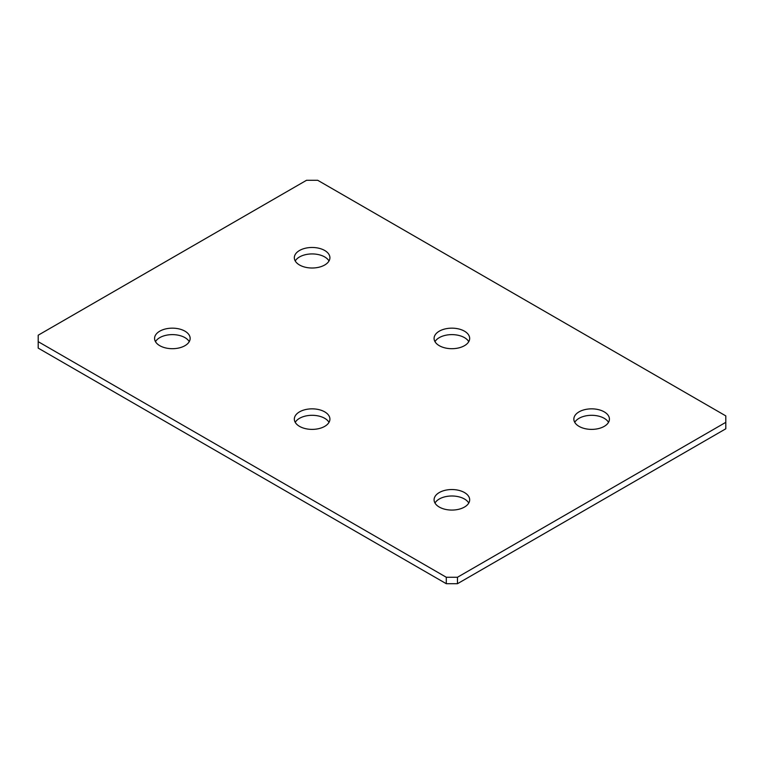 <?xml version="1.0" encoding="UTF-8"?>
<svg xmlns="http://www.w3.org/2000/svg" width="764" height="764" viewBox="0 0 764 764"><rect width="100%" height="100%" fill="white"/><g stroke="black" fill="none" stroke-linecap="round" stroke-linejoin="round"><path stroke-width="1.15" d="M604.209 411.853A17.792 10.266 0 0 0 584.823 409.628A17.792 10.266 0 0 0 573.85 419.121A17.792 10.266 0 0 0 579.055 426.379A17.792 10.266 0 0 0 598.441 428.604A17.792 10.266 0 0 0 609.424 419.121A17.792 10.266 0 0 0 604.209 411.853M608.516 422.339A17.792 10.266 0 0 0 604.209 418.309A17.792 10.266 0 0 0 574.748 422.339M464.455 492.541A17.792 10.266 0 0 0 445.068 490.316A17.792 10.266 0 0 0 434.086 499.799A17.792 10.266 0 0 0 439.3 507.067A17.792 10.266 0 0 0 458.686 509.292A17.792 10.266 0 0 0 469.669 499.799A17.792 10.266 0 0 0 464.455 492.541M468.762 503.027A17.792 10.266 0 0 0 464.455 498.997A17.792 10.266 0 0 0 434.993 503.027M324.7 411.853A17.792 10.266 0 0 0 305.313 409.628A17.792 10.266 0 0 0 294.331 419.121A17.792 10.266 0 0 0 299.545 426.379A17.792 10.266 0 0 0 318.932 428.604A17.792 10.266 0 0 0 329.914 419.121A17.792 10.266 0 0 0 324.7 411.853M329.007 422.339A17.792 10.266 0 0 0 324.7 418.309A17.792 10.266 0 0 0 295.238 422.339M464.455 331.165A17.792 10.266 0 0 0 445.068 328.94A17.792 10.266 0 0 0 434.086 338.433A17.792 10.266 0 0 0 439.3 345.691A17.792 10.266 0 0 0 458.686 347.916A17.792 10.266 0 0 0 469.669 338.433A17.792 10.266 0 0 0 464.455 331.165M468.762 341.661A17.792 10.266 0 0 0 464.455 337.621A17.792 10.266 0 0 0 434.993 341.661M324.7 250.477A17.792 10.266 0 0 0 305.313 248.252A17.792 10.266 0 0 0 294.331 257.745A17.792 10.266 0 0 0 299.545 265.003A17.792 10.266 0 0 0 318.932 267.228A17.792 10.266 0 0 0 329.914 257.745A17.792 10.266 0 0 0 324.7 250.477M329.007 260.973A17.792 10.266 0 0 0 324.7 256.933A17.792 10.266 0 0 0 295.238 260.973M184.945 331.165A17.792 10.266 0 0 0 165.559 328.94A17.792 10.266 0 0 0 154.576 338.433A17.792 10.266 0 0 0 159.791 345.691A17.792 10.266 0 0 0 179.177 347.916A17.792 10.266 0 0 0 190.15 338.433A17.792 10.266 0 0 0 184.945 331.165M189.252 341.661A17.792 10.266 0 0 0 184.945 337.621A17.792 10.266 0 0 0 155.484 341.661M38.2 341.661L446.291 577.259L457.464 577.259L725.8 422.339L725.8 415.893L317.709 180.285L306.536 180.285L38.2 335.205L38.2 348.107L446.291 583.715L446.291 577.259M457.464 577.259L457.464 583.715L725.8 428.795L725.8 422.339M457.464 583.715L446.291 583.715"/></g></svg>

